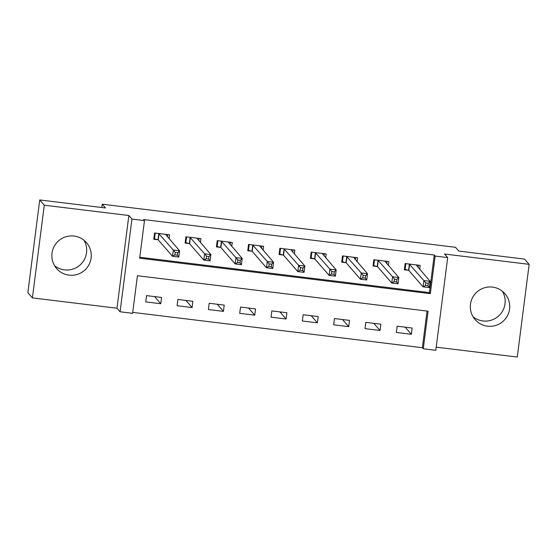<?xml version="1.0" encoding="UTF-8"?>
<svg xmlns="http://www.w3.org/2000/svg" width="557" height="557" viewBox="0 0 557 557"><rect width="100%" height="100%" fill="white"/><g stroke="black" fill="none" stroke-linecap="round" stroke-linejoin="round"><path stroke-width="0.84" d="M83.94 240.22A19.753 19.634 -41 0 1 54.593 265.731M69.047 275.144A19.753 19.634 139 0 0 86.46 242.636A19.753 19.634 139 0 0 54.189 246.389A19.753 19.634 139 0 0 69.047 275.144M502.407 291.269A19.753 19.634 -41 0 1 473.06 316.78M487.507 326.186A19.753 19.634 139 0 0 504.921 293.685A19.753 19.634 139 0 0 472.649 297.438A19.753 19.634 139 0 0 487.507 326.186M132.608 313.312L120.075 311.781L131.953 219.075L144.486 220.607L139.668 258.19L430.338 293.65L435.149 256.067L447.682 257.592L435.804 350.297L423.278 348.766L428.089 311.189L137.419 275.729L132.608 313.312M116.977 308.216L128.855 215.51L44.282 205.199L39.728 199.949L27.85 292.655L32.41 297.898L116.977 308.216L120.075 311.781M436.208 347.157L517.272 357.051L529.15 264.345L444.583 254.027L447.682 257.592M132.726 312.386L422.366 347.721L423.278 348.766M44.282 205.199L32.41 297.898M39.728 199.949L105.503 207.977L102.216 204.203L455.535 247.301L458.815 251.075L524.59 259.102L529.15 264.345M422.366 347.721L427.059 311.064M412.159 328.024L397.127 326.193L396.326 332.459L411.358 334.291L412.159 328.024M380.842 324.209L365.803 322.371L365.002 328.637L380.041 330.468L380.842 324.209M349.518 320.386L334.485 318.548L333.685 324.815L348.717 326.646L349.518 320.386M318.193 316.564L303.161 314.733L302.36 320.992L317.393 322.83L318.193 316.564M286.876 312.742L271.837 310.91L271.036 317.17L286.075 319.008L286.876 312.742M255.552 308.919L240.52 307.088L239.712 313.354L254.751 315.185L255.552 308.919M224.227 305.104L209.195 303.266L208.395 309.532L223.427 311.363L224.227 305.104M192.91 301.281L177.871 299.443L177.07 305.709L192.102 307.548L192.91 301.281M161.586 297.459L146.554 295.628L145.746 301.887L160.785 303.725L161.586 297.459M139.786 257.264L429.426 292.599L434.237 255.015L143.574 219.555L144.486 220.607M419.686 269.316L420.187 265.39L405.155 263.552L404.347 269.818L408.427 270.312M388.361 265.494L388.863 261.567L373.831 259.736L373.03 265.995L377.103 266.497M357.037 261.679L357.545 257.745L342.506 255.914L341.706 262.173L345.779 262.674M325.72 257.856L326.221 253.922L311.189 252.091L310.381 258.357L314.461 258.852M294.395 254.034L294.897 250.107L279.865 248.269L279.064 254.535L283.137 255.029M263.071 250.211L263.579 246.285L248.54 244.446L247.74 250.713L251.813 251.214M231.754 246.396L232.255 242.462L217.223 240.631L216.415 246.89L220.495 247.392M200.429 242.573L200.931 238.64L185.899 236.809L185.098 243.075L189.171 243.569M169.105 238.751L169.613 234.824L154.574 232.986L153.774 239.252L157.847 239.747M102.216 204.203L101.792 207.524M128.855 215.51L131.953 219.075M434.237 255.015L435.149 256.067M429.426 292.599L430.338 293.65M405.176 327.175L411.358 334.291M154.595 296.609L160.785 303.725M185.92 300.425L192.102 307.548M217.237 304.247L223.427 311.363M248.561 308.07L254.751 315.185M279.886 311.892L286.075 319.008M311.21 315.715L317.393 322.83M342.527 319.53L348.717 326.646M373.851 323.352L380.041 330.468M418.063 267.457L418.356 265.167M404.493 268.697L405.092 269.386L405.83 263.635M425.764 282.977L425.444 285.483L427.95 285.79L428.27 283.283L425.764 282.977L423.891 280.596L430.15 281.362L429.35 287.621L423.083 286.862L423.891 280.596L409.228 264.053M416.114 264.888L430.15 281.362L428.27 283.283M425.444 285.483L423.083 286.862L408.824 270.458L405.092 269.386M427.95 285.79L429.35 287.621M386.739 263.635L387.031 261.344M373.169 264.874L373.768 265.564L374.506 259.813M394.44 279.154L394.119 281.661L396.626 281.967L396.946 279.461L394.44 279.154L392.567 276.773L398.833 277.539L398.032 283.805L391.766 283.04L392.567 276.773L377.904 260.23M384.79 261.073L398.833 277.539L396.946 279.461M394.119 281.661L391.766 283.04L377.507 266.636L373.768 265.564M396.626 281.967L398.032 283.805M355.422 259.813L355.714 257.522M341.852 261.052L342.451 261.741L343.182 255.997M363.122 275.332L362.802 277.839L365.308 278.145L365.629 275.638L363.122 275.332L361.242 272.958L367.509 273.717L366.708 279.983L360.442 279.217L361.242 272.958L346.586 256.408M353.465 257.25L367.509 273.717L365.629 275.638M362.802 277.839L360.442 279.217L346.182 262.813L342.451 261.741M365.308 278.145L366.708 279.983M324.097 255.99L324.39 253.7M310.528 257.23L311.126 257.919L311.864 252.175M331.798 271.517L331.478 274.023L333.984 274.322L334.304 271.823L331.798 271.517L329.925 269.135L336.184 269.894L335.384 276.161L329.117 275.395L329.925 269.135L315.262 252.586M322.141 253.428L336.184 269.894L334.304 271.823M331.478 274.023L329.117 275.395L314.858 258.998L311.126 257.919M333.984 274.322L335.384 276.161M292.773 252.175L293.066 249.884M279.203 253.414L279.802 254.103L280.54 248.352M300.474 267.694L300.153 270.201L302.66 270.507L302.98 268.001L300.474 267.694L298.601 265.313L304.867 266.079L304.059 272.338L297.8 271.579L298.601 265.313L283.938 248.77M290.824 249.606L304.867 266.079L302.98 268.001M300.153 270.201L297.8 271.579L283.541 255.176L279.802 254.103M302.66 270.507L304.059 272.338M261.456 248.352L261.748 246.062M247.886 249.592L248.485 250.281L249.216 244.53M269.156 263.872L268.836 266.378L271.343 266.685L271.663 264.178L269.156 263.872L267.276 261.491L273.543 262.256L272.742 268.523L266.476 267.757L267.276 261.491L252.62 244.948M259.499 245.783L273.543 262.256L271.663 264.178M268.836 266.378L266.476 267.757L252.217 251.353L248.485 250.281M271.343 266.685L272.742 268.523M230.132 244.53L230.424 242.239M216.562 245.769L217.16 246.459L217.898 240.715M237.832 260.049L237.512 262.556L240.018 262.862L240.339 260.356L237.832 260.049L235.959 257.668L242.218 258.434L241.418 264.7L235.151 263.934L235.959 257.668L221.296 241.125M228.175 241.968L242.218 258.434L240.339 260.356M237.512 262.556L235.151 263.934L220.892 247.531L217.16 246.459M240.018 262.862L241.418 264.7M198.807 240.708L199.1 238.417M185.237 241.947L185.836 242.636L186.574 236.892M206.508 256.234L206.187 258.733L208.694 259.04L209.014 256.533L206.508 256.234L204.635 253.853L210.901 254.612L210.093 260.878L203.834 260.112L204.635 253.853L189.972 237.303M196.858 238.145L210.901 254.612L209.014 256.533M206.187 258.733L203.834 260.112L189.575 243.708L185.836 242.636M208.694 259.04L210.093 260.878M167.49 236.885L167.782 234.594M153.92 238.131L154.519 238.814L155.25 233.07M175.19 252.412L174.87 254.918L177.37 255.224L177.697 252.718L175.19 252.412L173.311 250.03L179.577 250.796L178.776 257.055L172.51 256.29L173.311 250.03L158.654 233.487M165.533 234.323L179.577 250.796L177.697 252.718M174.87 254.918L172.51 256.29L158.251 239.893L154.519 238.814M177.37 255.224L178.776 257.055M409.632 264.192L408.824 270.458M409.381 264.095L408.573 270.361M378.307 260.377L377.507 266.636M378.057 260.272L377.256 266.538M346.983 256.554L346.182 262.813M346.733 256.45L345.932 262.716M315.659 252.732L314.858 258.998M315.415 252.634L314.608 258.894M284.342 248.909L283.541 255.176M284.091 248.812L283.29 255.071M253.017 245.087L252.217 251.353M252.767 244.989L251.966 251.256M221.693 241.272L220.892 247.531M221.449 241.167L220.642 247.433M190.376 237.449L189.575 243.708M190.125 237.345L189.324 243.611M159.051 233.627L158.251 239.893M158.801 233.529L158 239.788"/></g></svg>

